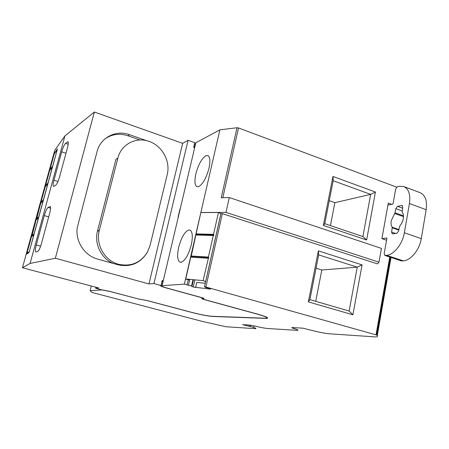 <?xml version="1.0" encoding="UTF-8"?>
<svg xmlns="http://www.w3.org/2000/svg" width="449" height="449" viewBox="0 0 449 449"><rect width="100%" height="100%" fill="white"/><g stroke="black" fill="none" stroke-linecap="round" stroke-linejoin="round"><path stroke-width="0.67" d="M194.894 279.856L193.255 287.051L210.413 289.139L210.536 288.864L209.206 288.393L205.973 287.607L204.475 286.866L205.895 287.012L376.021 334.864L377.727 335.594L377.037 336.896L376.133 336.963L329.325 333.781C325.778 333.472 321.276 332.664 315.827 331.362L302.817 328.157L291.973 327.557C291.44 327.663 292.08 327.983 293.882 328.516C297.434 329.566 298.692 330.183 297.648 330.38L267.727 328.505C264.669 328.23 260.56 327.45 255.408 326.17L249.33 325.02L242.651 324.633L253.629 327.411C255.734 328.14 256.385 328.567 255.571 328.69L225.948 326.743L202.892 321.563L92.023 292.456L90.12 290.716L101.715 289.902L109.792 291.44L138.163 298.899M91.315 286.019L90.12 290.716M193.255 287.051L191.521 286.103L184.365 284.127L162.083 285.682L195.82 142.793L219.887 129.834L184.365 284.127M138.152 298.955L146.89 300.521L191.51 312.369C200.619 314.698 207.629 316.062 212.551 316.45L266.981 318.436C269.103 317.948 266.033 316.528 257.777 314.177L204.811 299.651C202.903 299.113 202.173 298.77 202.617 298.636L203.824 298.596C204.278 298.462 203.532 298.114 201.595 297.564L166.86 288.011C162.617 286.799 160.955 286.03 161.87 285.704L162.083 285.682M205.895 287.012L222.356 213.634L377.373 263.872L378.967 262.165L225.97 212.383L200.855 212.512L196.101 233.901L213.522 234.361L218.45 212.495L201.006 212.585M391.646 204.334L388.278 203.116L381.903 238.632L386.567 240.221M219.887 129.834L237.027 127.735L238.526 127.954L396.602 187.126M323.347 225.437L366.631 239.991L375.431 192.026L332.95 176.446L323.347 225.437L324.767 223.686L362.887 236.55L366.631 239.991M362.062 264.871L318.363 250.862L308.356 301.902L352.903 314.788L362.062 264.871L357.236 267.155L318.661 254.875L318.363 250.862M204.475 286.866L220.925 213.64L222.356 213.634M210.413 289.139L210.48 288.847M195.596 287.579L196.763 282.432L205.283 283.263M191.998 286.271L193.491 279.721M191.521 286.103L192.991 279.676M188.445 285.216L189.787 279.373M188.928 279.963L188.26 279.901L187.07 285.076M188.591 230.017L190.022 230.096C192.537 231.74 192.969 236.629 191.313 244.761C188.574 254.869 185.168 260.701 181.099 262.255L179.903 262.098C177.389 260.285 176.985 255.352 178.68 247.309C181.25 237.712 184.55 231.948 188.591 230.017M205.867 155.708L207.814 155.5C210.081 156.78 210.474 161.011 208.987 168.195C206.327 178 202.886 184.146 198.671 186.649L196.965 186.717C194.703 185.297 194.338 181.026 195.865 173.903C198.357 164.592 201.691 158.531 205.867 155.708M162.74 282.028L163.066 281.512M195.281 144.213L195.82 142.793M378.967 262.165L381.431 248.404L229.282 197.566L225.97 212.383M237.027 127.735L221.234 197.773L229.282 197.566M362.887 236.55L370.672 194.383L333.175 180.722L332.95 176.446M333.175 180.722L324.767 223.686M329.269 200.697L334.87 202.673L370.672 194.383L375.431 192.026M318.661 254.875L309.9 299.623L349.126 311.034L352.903 314.788M349.126 311.034L357.236 267.155L321.804 270.006L315.726 301.318M309.9 299.623L308.356 301.902M194.237 147.547L194.905 146.66M178.287 217.041L180.229 208.836M334.87 202.673L330.425 225.594M316.051 268.221L321.804 270.006M381.976 238.66L386.965 237.987L384.192 253.539L384.821 255.414L386.561 255.324C393.84 254.886 402.562 244.037 404.353 232.756L409.426 203.543C410.65 194.473 408.713 188.782 403.617 186.475L398.802 186.29L397.427 186.616L395.704 188.922L393.004 204.059L387.925 205.086M384.877 255.43L401.501 260.931L403.281 260.858C410.74 260.51 419.557 249.835 421.274 238.649L426.157 209.689C427.319 200.692 425.276 195.012 420.028 192.649L419.995 192.638M402.557 205.833L401.726 205.53L402.192 205.558L402.787 207.298L402.152 212.136C403.354 213.662 403.735 215.851 403.286 218.702C402.736 221.576 401.541 224.04 399.705 226.094L398.622 231.05L396.843 233.328L392.235 233.884L391.623 232.071L395.715 233.491M402.147 210.946L395.771 208.639L395.036 212.809L391.231 220.74C390.776 223.518 391.124 225.69 392.269 227.25L391.623 232.071M395.771 208.639L397.517 206.349L402.63 208.207M401.726 205.53L397.517 206.349M208.387 258.304L203.094 280.625L205.636 281.551L220.891 213.64L218.45 212.495M208.459 258.304L191.162 257.17M208.594 258.136L208.403 257.064L213.269 235.489L213.584 235.596L213.864 234.76L213.522 234.361M205.636 281.551L204.929 281.484L205.608 281.826M208.645 257.159L191.246 256.126L191.201 257.075M191.246 256.126L195.848 235.001L213.269 235.489M213.758 234.462L196.336 234.002L196.264 235.018M208.145 258.209L190.752 257.142L185.723 278.992L188.26 279.901M203.094 280.625L185.723 278.992M208.403 257.064L191.005 256.031M22.45 267.75L54.694 150.449L64.937 135.879L30.094 263.456L55.35 258.248L148.956 283.942L153.928 283.538L160.793 285.513C159.878 285.833 161.545 286.602 165.793 287.82L201.264 297.569L203.049 298.394L201.848 298.439C201.315 298.602 202.196 299.006 204.486 299.657L257.4 314.171C265.331 316.427 268.278 317.785 266.246 318.257L211.973 316.292C207.247 315.922 200.512 314.614 191.762 312.375L147.104 300.521L138.359 298.955L109.348 291.266L101.272 289.723L95.62 288.23L98.707 287.983L22.45 267.75L30.094 263.456M64.937 135.879L94.346 112.02L55.35 258.248M53.829 186.313L55.698 185.213C56.967 184.09 58.269 181.256 59.605 176.715L67.524 147.536C68.4 144.135 68.551 142.193 67.973 141.716L65.526 143.366C64.241 144.696 62.961 147.53 61.687 151.874L53.953 180.234C53.038 183.759 52.87 185.802 53.448 186.369L53.829 186.313M35.954 251.945L37.671 251.485C38.855 250.744 40.135 248.039 41.504 243.375L49.721 213.112C50.686 209.335 50.86 207.135 50.249 206.523L48.077 207.444C46.87 208.42 45.613 211.137 44.305 215.593L36.29 244.974C35.28 248.886 35.084 251.199 35.701 251.917L35.954 251.945M29.067 252.467L57.455 148.928L54.284 153.378L26.586 254.179L29.067 252.467M94.346 112.02L182.659 143.36L148.956 283.942M146.756 140.717L129.43 134.661C116.05 129.638 100.453 137.517 97.057 151.56L77.256 227.705C75.185 241.354 84.608 255.717 97.674 259.101L117.891 264.758C130.12 267.385 139.74 263.569 146.739 253.298M182.659 143.36L188.075 140.318L194.759 142.703L193.659 147.339L194.664 147.693M195.079 145.083L194.366 144.353M54.57 153.468L54.284 153.378M188.075 140.318L153.928 283.538M95.873 287.231L95.62 288.23M163.24 280.782L162.184 280.49L161 285.491M162.033 281.125L162.869 281.54M104.903 138.926C111.896 134.116 119.569 133.067 127.914 135.766L140.043 139.998M133.409 263.889L128.279 265.494M149.107 141.418C136.165 136.552 121.129 144.314 117.891 158.054L99.28 230.545C95.491 244.598 104.78 260.762 118.491 264.259C131.013 266.886 140.677 262.817 147.48 252.052L150.118 245.266L167.219 174.594C170.682 161.387 162.201 145.729 149.107 141.418M121.252 265.466L128.521 265.011M117.891 158.054L115.943 159.333L97.461 231.207C94.088 243.914 101.334 258.602 113.271 263.468M29.275 251.715L33.815 234.771L31.481 236.741L26.946 253.247L27.664 253.438M29.174 251.687L26.946 253.247M57.158 150.011L52.64 166.13L49.89 169.728L50.204 169.84M49.89 169.728L54.217 153.962L57.068 149.983M34.079 234.182L32.081 236.23M31.969 235.966L36.088 219.965L38.625 217.608M38.782 217.041L36.706 219.359M36.571 219.202L40.651 203.341L43.295 200.574M40.881 202.516L45.181 186.868L47.824 183.675L43.43 199.704L40.881 202.516L41.252 202.684M45.405 186.049L49.665 170.541L52.41 166.961L48.054 182.838L45.405 186.049L45.747 186.183M43.199 200.551L38.766 216.727L36.318 219.129M38.53 217.58L34.051 233.907L31.711 235.899M376.021 334.864L389.754 257.041M222.816 197.734L238.526 127.954M203.633 298.607L203.706 298.282M253.629 327.411L253.96 325.822M250.767 325.194L250.52 326.356M249.195 326.041L249.408 325.025M245.85 325.503L245.99 324.823M244.857 325.289L244.969 324.767M293.882 328.516L294.056 327.647M390.198 257.193L376.481 334.999M377.317 335.296L391.017 257.462M426.157 209.689L409.426 203.543M421.274 238.649L404.353 232.756M403.281 260.858L386.561 255.324M401.877 260.976L385.191 255.459M398.791 230.096L392.37 227.856M392.269 227.25L398.886 229.557M394.71 213.488L403.477 216.626M395.036 212.809L403.455 215.829M213.864 234.76L196.443 234.288M213.713 235.433L196.292 234.95M208.751 257.451L191.353 256.407M57.966 181.491L53.953 180.234M65.964 153.277L61.687 151.874M68.22 144.264L65.526 143.366M68.237 142.108L67.485 141.856M40.629 246.187L36.29 244.974M48.694 216.889L44.305 215.593M50.608 208.201L48.077 207.444M50.417 206.697L49.895 206.54M129.43 134.661L127.914 135.766M97.528 230.949L99.341 230.286M52.617 166.568L50.142 169.806M33.961 234.608L32.098 236.185M43.435 200.063L41.134 202.589M48.049 183.237L45.658 186.122M161.87 285.704L162.852 281.54M266.981 318.436L267.177 317.471M377.126 335.218L390.832 257.4M194.67 146.806L195.584 142.945M178.107 216.946L179.998 208.931M180.453 262.261L179.903 262.098M420.028 192.655L403.825 186.554M97.461 231.207L99.28 230.545M33.989 234.507L32.098 236.107M38.676 217.417L36.706 219.348"/></g></svg>
